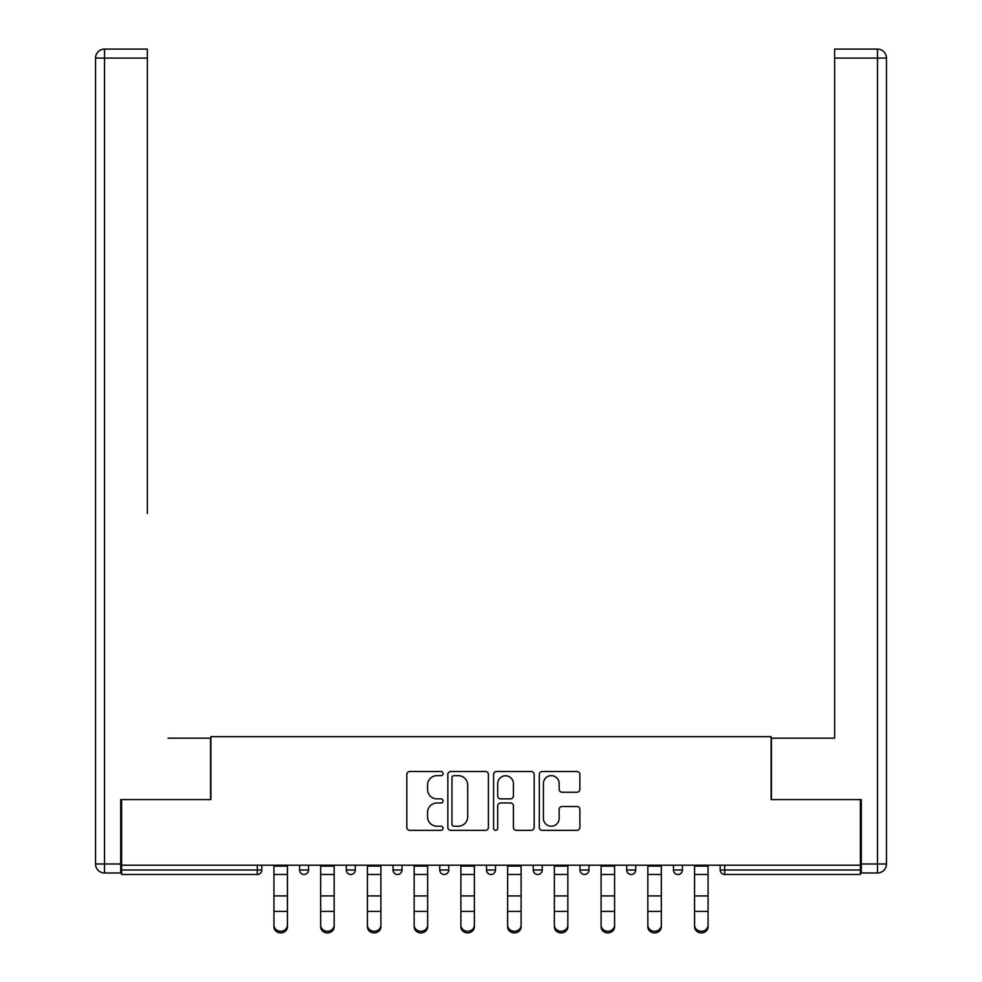 <?xml version="1.0" encoding="UTF-8"?>
<svg xmlns="http://www.w3.org/2000/svg" width="982" height="982" viewBox="0 0 982 982"><rect width="100%" height="100%" fill="white"/><g stroke="black" fill="none" stroke-linecap="round" stroke-linejoin="round"><path stroke-width="1.47" d="M443.066 773.583A2.062 2.062 0 0 0 441.004 771.521L409.764 771.521A2.946 2.946 0 0 0 406.818 774.467L406.818 827.396A2.946 2.946 0 0 0 409.764 830.342L441.004 830.342A2.062 2.062 0 0 0 443.066 828.28A2.062 2.062 0 0 0 441.004 826.218L436.965 826.218A9.415 9.415 0 0 1 427.551 816.803L427.551 812.396A9.415 9.415 0 0 1 436.965 802.994L441.004 802.994A2.062 2.062 0 0 0 443.066 800.931A2.062 2.062 0 0 0 441.004 798.869L436.965 798.869A9.415 9.415 0 0 1 427.551 789.454L427.551 785.048A9.415 9.415 0 0 1 436.965 775.645L441.004 775.645A2.062 2.062 0 0 0 443.066 773.583M576.937 792.253A2.946 2.946 0 0 0 579.883 789.319L579.883 774.467A2.946 2.946 0 0 0 576.937 771.521L542.236 771.521A2.946 2.946 0 0 0 539.302 774.467L539.302 827.396A2.946 2.946 0 0 0 542.236 830.342L576.937 830.342A2.946 2.946 0 0 0 579.883 827.396L579.883 809.463A2.946 2.946 0 0 0 576.937 806.517L562.097 806.517A2.946 2.946 0 0 0 559.151 809.463L559.151 818.35A7.868 7.868 0 0 1 551.283 826.218A7.868 7.868 0 0 1 543.414 818.35L543.414 783.501A7.868 7.868 0 0 1 551.283 775.645A7.868 7.868 0 0 1 559.151 783.501L559.151 789.319A2.946 2.946 0 0 0 562.097 792.253L576.937 792.253M121.596 865.191L121.596 799.581L210.885 799.581L210.885 736.672L771.116 736.672L771.116 799.581L860.404 799.581L860.404 865.191L121.596 865.191L121.596 869.991L257.321 869.991L257.321 865.191M488.422 774.467A2.946 2.946 0 0 0 485.489 771.521L450.787 771.521A2.946 2.946 0 0 0 447.841 774.467L447.841 827.396A2.946 2.946 0 0 0 450.787 830.342L485.489 830.342A2.946 2.946 0 0 0 488.422 827.396L488.422 774.467M496.511 771.521L531.213 771.521A2.946 2.946 0 0 1 534.159 774.467L534.159 827.396A2.946 2.946 0 0 1 531.213 830.342L516.36 830.342A2.946 2.946 0 0 1 513.426 827.396L513.426 805.927A2.946 2.946 0 0 0 510.48 802.994L500.636 802.994A2.946 2.946 0 0 0 497.69 805.927L497.69 828.28A2.062 2.062 0 0 1 495.628 830.342A2.062 2.062 0 0 1 493.578 828.28L493.578 774.467A2.946 2.946 0 0 1 496.511 771.521M257.321 874.483A4.493 4.493 0 0 0 261.813 869.991L257.321 869.991L257.321 874.483A4.493 4.493 0 0 0 261.813 869.991L261.813 865.191L261.813 869.991A4.493 4.493 0 0 1 257.321 874.483L121.596 874.483L121.596 869.991M860.404 865.191L860.404 874.483L724.679 874.483A4.493 4.493 0 0 1 720.187 869.991L720.187 865.191L720.187 869.991A4.493 4.493 0 0 0 724.679 874.483A4.493 4.493 0 0 1 720.187 869.991L860.404 869.991M299.559 865.191L299.559 869.991L299.559 865.191M304.052 874.483A4.493 4.493 0 0 1 299.559 869.991A4.493 4.493 0 0 0 304.052 874.483A4.493 4.493 0 0 0 308.544 869.991L308.544 865.191L308.544 869.991A4.493 4.493 0 0 1 304.052 874.483A4.493 4.493 0 0 1 299.559 869.991L308.544 869.991A4.493 4.493 0 0 1 304.052 874.483M346.302 865.191L346.302 869.991L346.302 865.191M355.288 865.191L355.288 869.991L355.288 865.191M393.033 865.191L393.033 869.991L393.033 865.191M402.019 865.191L402.019 869.991L402.019 865.191M439.764 865.191L439.764 869.991L439.764 865.191M448.762 865.191L448.762 869.991L448.762 865.191M486.507 865.191L486.507 869.991L486.507 865.191M495.493 865.191L495.493 869.991L495.493 865.191M542.236 865.191L542.236 869.991L533.238 869.991A4.493 4.493 0 0 0 537.731 874.483A4.493 4.493 0 0 1 533.238 869.991L533.238 865.191M579.981 865.191L579.981 869.991L579.981 865.191M588.967 865.191L588.967 869.991L588.967 865.191M626.712 865.191L626.712 869.991L626.712 865.191M635.698 865.191L635.698 869.991A4.493 4.493 0 0 1 631.205 874.483A4.493 4.493 0 0 1 626.712 869.991L635.698 869.991A4.493 4.493 0 0 1 631.205 874.483M673.456 865.191L673.456 869.991L673.456 865.191M682.441 865.191L682.441 869.991L682.441 865.191M350.795 874.483A4.493 4.493 0 0 1 346.302 869.991A4.493 4.493 0 0 0 350.795 874.483A4.493 4.493 0 0 0 355.288 869.991A4.493 4.493 0 0 1 350.795 874.483A4.493 4.493 0 0 1 346.302 869.991L355.288 869.991A4.493 4.493 0 0 1 350.795 874.483M397.526 874.483A4.493 4.493 0 0 1 393.033 869.991A4.493 4.493 0 0 0 397.526 874.483A4.493 4.493 0 0 0 402.019 869.991A4.493 4.493 0 0 1 397.526 874.483A4.493 4.493 0 0 1 393.033 869.991L402.019 869.991A4.493 4.493 0 0 1 397.526 874.483M444.269 874.483A4.493 4.493 0 0 1 439.764 869.991A4.493 4.493 0 0 0 444.269 874.483A4.493 4.493 0 0 0 448.762 869.991A4.493 4.493 0 0 1 444.269 874.483A4.493 4.493 0 0 1 439.764 869.991L448.762 869.991A4.493 4.493 0 0 1 444.269 874.483M491 874.483A4.493 4.493 0 0 1 486.507 869.991A4.493 4.493 0 0 0 491 874.483A4.493 4.493 0 0 0 495.493 869.991A4.493 4.493 0 0 1 491 874.483A4.493 4.493 0 0 1 486.507 869.991L495.493 869.991A4.493 4.493 0 0 1 491 874.483M537.731 874.483A4.493 4.493 0 0 0 542.236 869.991A4.493 4.493 0 0 1 537.731 874.483A4.493 4.493 0 0 1 533.238 869.991M584.474 874.483A4.493 4.493 0 0 1 579.981 869.991L588.967 869.991A4.493 4.493 0 0 1 584.474 874.483A4.493 4.493 0 0 0 588.967 869.991A4.493 4.493 0 0 1 584.474 874.483M677.948 874.483A4.493 4.493 0 0 1 673.456 869.991A4.493 4.493 0 0 0 677.948 874.483A4.493 4.493 0 0 0 682.441 869.991A4.493 4.493 0 0 1 677.948 874.483A4.493 4.493 0 0 1 673.456 869.991L682.441 869.991M454.015 775.645A2.062 2.062 0 0 0 451.966 777.695L451.966 824.156A2.062 2.062 0 0 0 454.015 826.218L458.287 826.218A9.415 9.415 0 0 0 467.69 816.803L467.69 785.048A9.415 9.415 0 0 0 458.287 775.645L454.015 775.645M513.426 783.648A7.868 7.868 0 0 0 505.558 775.78A7.868 7.868 0 0 0 497.69 783.648L497.69 795.936A2.946 2.946 0 0 0 500.636 798.869L510.48 798.869A2.946 2.946 0 0 0 513.426 795.936L513.426 783.648M273.941 913.027L273.941 925.142A6.739 6.113 0 0 0 280.68 931.255A6.739 6.113 0 0 0 287.431 925.142L287.431 926.787A6.739 6.113 180 0 1 280.68 932.9A6.739 6.113 180 0 1 273.941 926.787M287.431 913.027L287.431 926.787M287.431 925.142L287.431 865.191M273.941 925.142L273.941 865.191M95.536 58.085A8.985 8.985 0 0 1 104.522 49.1A8.985 8.985 0 0 0 95.536 58.085L95.536 863.988L95.536 58.085L104.522 58.085L104.522 49.1L147.361 49.1L147.361 58.085L104.522 58.085L104.522 863.988L120.7 863.988L120.7 799.581L210.578 799.581L210.578 738.169L168.032 738.169M147.361 58.085L147.361 513.476M120.7 863.988L120.7 872.986L104.522 872.986A8.985 8.985 0 0 1 95.536 863.988L104.522 863.988L104.522 872.986M813.968 738.169L834.639 738.169L834.639 49.1L877.478 49.1L834.639 49.1M861.3 863.988L877.478 863.988L877.478 58.085L886.464 58.085A8.985 8.985 0 0 0 877.478 49.1A8.985 8.985 0 0 1 886.464 58.085L886.464 863.988A8.985 8.985 0 0 1 877.478 872.986L861.3 872.986L861.3 799.581L771.422 799.581L771.422 738.169L834.639 738.169L834.639 513.476M877.478 872.986A8.985 8.985 0 0 0 886.464 863.988L877.478 863.988L877.478 872.986M320.684 913.027L320.684 925.142A6.739 6.113 0 0 0 327.423 931.255A6.739 6.113 0 0 0 334.162 925.142L334.162 926.787A6.739 6.113 180 0 1 327.423 932.9A6.739 6.113 180 0 1 320.684 926.787M334.162 913.027L334.162 926.787M367.415 913.027L367.415 925.142A6.739 6.113 0 0 0 374.154 931.255A6.739 6.113 0 0 0 380.906 925.142L380.906 926.787A6.739 6.113 180 0 1 374.154 932.9A6.739 6.113 180 0 1 367.415 926.787M380.906 913.027L380.906 926.787M414.159 913.027L414.159 925.142A6.739 6.113 0 0 0 420.897 931.255A6.739 6.113 0 0 0 427.636 925.142L427.636 926.787A6.739 6.113 180 0 1 420.897 932.9A6.739 6.113 180 0 1 414.159 926.787M427.636 913.027L427.636 926.787M460.889 913.027L460.889 925.142A6.739 6.113 0 0 0 467.628 931.255A6.739 6.113 0 0 0 474.367 925.142L474.367 926.787A6.739 6.113 180 0 1 467.628 932.9A6.739 6.113 180 0 1 460.889 926.787M474.367 913.027L474.367 926.787M507.633 913.027L507.633 925.142A6.739 6.113 0 0 0 514.372 931.255A6.739 6.113 0 0 0 521.111 925.142L521.111 926.787A6.739 6.113 180 0 1 514.372 932.9A6.739 6.113 180 0 1 507.633 926.787M521.111 913.027L521.111 926.787M334.162 925.142L334.162 865.191M320.684 925.142L320.684 865.191M380.906 925.142L380.906 865.191M367.415 925.142L367.415 865.191M427.636 925.142L427.636 865.191M414.159 925.142L414.159 865.191M474.367 925.142L474.367 865.191M460.889 925.142L460.889 865.191M521.111 925.142L521.111 865.191M507.633 925.142L507.633 865.191M554.364 913.027L554.364 925.142A6.739 6.113 0 0 0 561.103 931.255A6.739 6.113 0 0 0 567.841 925.142L567.841 926.787A6.739 6.113 180 0 1 561.103 932.9A6.739 6.113 180 0 1 554.364 926.787M567.841 913.027L567.841 926.787M567.841 925.142L567.841 865.191M554.364 925.142L554.364 865.191M601.094 913.027L601.094 925.142A6.739 6.113 0 0 0 607.846 931.255A6.739 6.113 0 0 0 614.585 925.142L614.585 926.787A6.739 6.113 180 0 1 607.846 932.9A6.739 6.113 180 0 1 601.094 926.787M614.585 913.027L614.585 926.787M614.585 925.142L614.585 865.191M601.094 925.142L601.094 865.191M647.838 913.027L647.838 925.142A6.739 6.113 0 0 0 654.577 931.255A6.739 6.113 0 0 0 661.316 925.142L661.316 926.787A6.739 6.113 180 0 1 654.577 932.9A6.739 6.113 180 0 1 647.838 926.787M661.316 913.027L661.316 926.787M661.316 925.142L661.316 865.191M647.838 925.142L647.838 865.191M694.569 913.027L694.569 925.142A6.739 6.113 0 0 0 701.32 931.255A6.739 6.113 0 0 0 708.059 925.142L708.059 926.787A6.739 6.113 180 0 1 701.32 932.9A6.739 6.113 180 0 1 694.569 926.787M708.059 913.027L708.059 926.787M708.059 925.142L708.059 865.191M694.569 925.142L694.569 865.191M724.679 865.191L724.679 874.483M273.941 895.915L287.431 895.915M273.941 911.394L287.431 911.394M273.941 874.483L287.431 874.483M273.941 866.099L287.431 866.099M877.478 49.1L877.478 58.085L834.639 58.085M320.684 895.915L334.162 895.915M320.684 911.394L334.162 911.394M320.684 874.483L334.162 874.483M320.684 866.099L334.162 866.099M367.415 895.915L380.906 895.915M367.415 911.394L380.906 911.394M367.415 874.483L380.906 874.483M367.415 866.099L380.906 866.099M414.159 895.915L427.636 895.915M414.159 911.394L427.636 911.394M414.159 874.483L427.636 874.483M414.159 866.099L427.636 866.099M460.889 895.915L474.367 895.915M460.889 911.394L474.367 911.394M460.889 874.483L474.367 874.483M460.889 866.099L474.367 866.099M507.633 895.915L521.111 895.915M507.633 911.394L521.111 911.394M507.633 874.483L521.111 874.483M507.633 866.099L521.111 866.099M554.364 895.915L567.841 895.915M554.364 911.394L567.841 911.394M554.364 874.483L567.841 874.483M554.364 866.099L567.841 866.099M601.094 895.915L614.585 895.915M601.094 911.394L614.585 911.394M601.094 874.483L614.585 874.483M601.094 866.099L614.585 866.099M647.838 895.915L661.316 895.915M647.838 911.394L661.316 911.394M647.838 874.483L661.316 874.483M647.838 866.099L661.316 866.099M694.569 895.915L708.059 895.915M694.569 911.394L708.059 911.394M694.569 874.483L708.059 874.483M694.569 866.099L708.059 866.099"/></g></svg>
